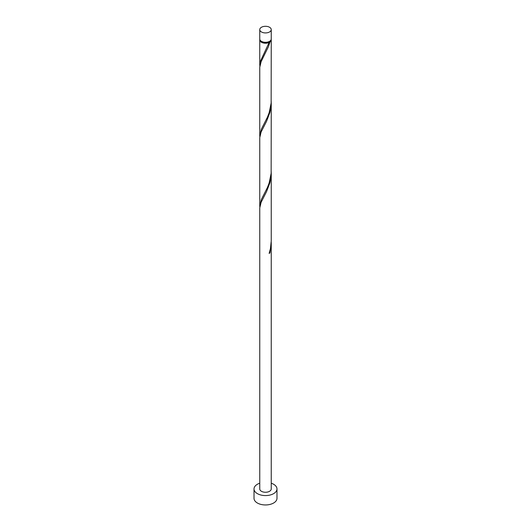 <?xml version="1.0" encoding="UTF-8"?>
<svg xmlns="http://www.w3.org/2000/svg" width="531" height="531" viewBox="0 0 531 531"><rect width="100%" height="100%" fill="white"/><g stroke="black" fill="none" stroke-linecap="round" stroke-linejoin="round"><path stroke-width="0.8" d="M261.438 31.953A5.741 3.312 0 0 0 267.697 32.676A5.741 3.312 0 0 0 271.241 29.61A5.741 3.312 0 0 0 269.562 27.267A5.741 3.312 0 0 0 263.303 26.55A5.741 3.312 0 0 0 259.759 29.61A5.741 3.312 0 0 0 261.438 31.953M271.241 29.61L271.241 38.989A5.741 3.312 180 0 1 267.697 42.049A5.741 3.312 180 0 1 261.438 41.332A5.741 3.312 180 0 1 259.759 38.989L259.759 29.61M270.544 40.568A5.164 2.98 180 0 1 269.151 42.035A5.164 2.98 180 0 1 261.849 42.035A5.164 2.98 180 0 1 260.455 40.568M259.759 483.21A11.483 6.631 0 0 0 254.017 488.951A11.483 6.631 0 0 0 257.382 493.638A11.483 6.631 0 0 0 269.894 495.078A11.483 6.631 0 0 0 276.983 488.951A11.483 6.631 0 0 0 273.618 484.265A11.483 6.631 0 0 0 271.241 483.21M254.017 488.951L254.017 498.324A11.483 6.631 0 0 0 257.382 503.016A11.483 6.631 0 0 0 269.894 504.45A11.483 6.631 0 0 0 276.983 498.324L276.983 488.951M269.303 252.889L269.947 252.942L271.241 243.171L271.241 488.951A5.741 3.312 0 0 1 267.697 492.011A5.741 3.312 0 0 1 261.438 491.294A5.741 3.312 0 0 1 259.759 488.951L259.759 207.92L261.152 202.231L266.569 191.605L269.947 182.637L270.916 177.726L271.222 171.752M271.241 243.171L271.222 242.063M269.947 252.942A5.741 3.312 180 0 1 269.131 253.413L270.432 248.634L271.241 240.935L271.241 172.867M271.182 39.453A5.741 3.312 180 0 1 271.241 39.925L271.142 103.034L269.131 112.798L267.392 117.265L261.438 129.026L259.759 135.478L259.759 67.311L261.152 61.616L268.434 46.682L269.947 42.022L269.151 42.035L269.131 42.487A5.741 3.312 180 0 1 261.438 42.268A5.741 3.312 180 0 1 259.759 39.925A5.741 3.312 180 0 1 259.818 39.453M269.131 42.487L260.495 61.072L259.818 66.289M271.241 39.925A5.741 3.312 180 0 1 269.947 42.022M271.241 102.563L271.142 173.345L269.131 183.102L267.392 187.576L261.438 199.337L259.759 205.782L259.759 137.615L261.152 131.92L266.569 121.3L269.947 112.326L270.916 107.421L271.222 101.448M259.759 135.478L259.818 136.6M259.759 205.782L259.818 206.904M259.759 39.925L259.759 65.167"/></g></svg>

